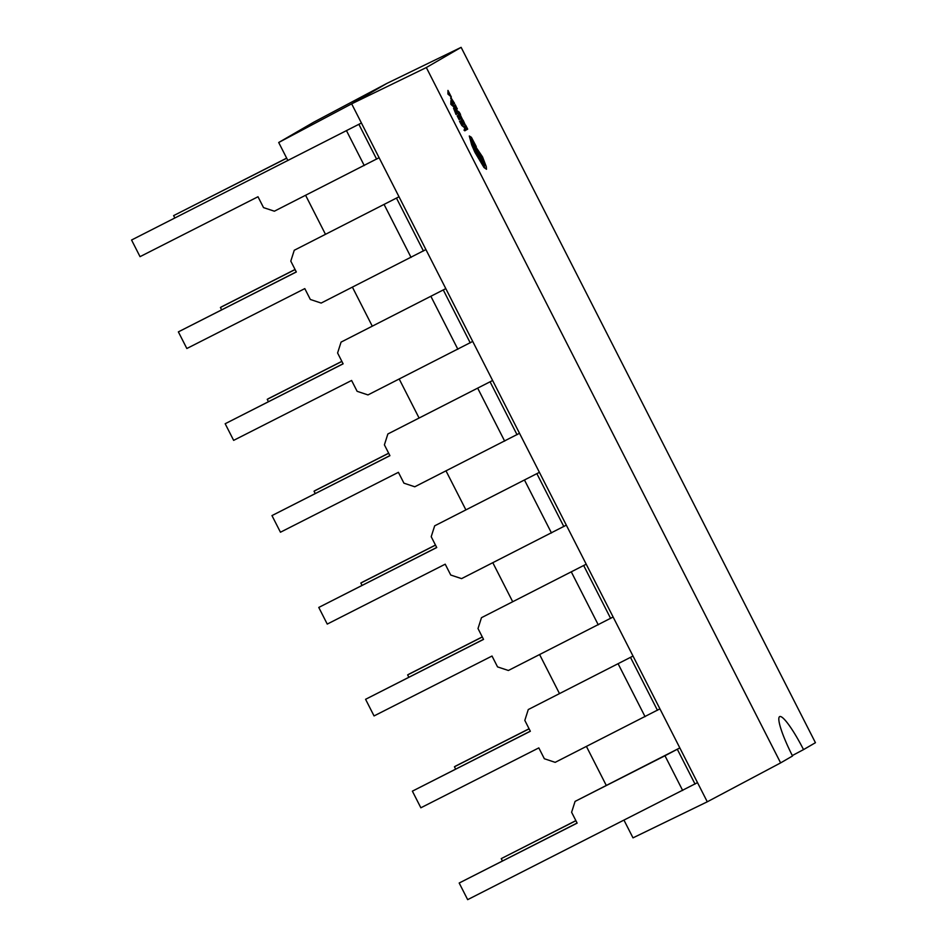 <?xml version="1.0" encoding="UTF-8"?>
<svg xmlns="http://www.w3.org/2000/svg" width="947" height="947" viewBox="0 0 947 947"><rect width="100%" height="100%" fill="white"/><g stroke="black" fill="none" stroke-linecap="round" stroke-linejoin="round"><path stroke-width="1.42" d="M792.532 755.99A40.591 6.345 -116.9 0 1 779.606 716.642A40.591 6.345 -116.9 0 1 779.653 716.607A40.591 6.345 -116.9 0 1 803.529 749.61L815.438 742.708L461.13 47.35L426.328 67.545L780.624 762.891L792.532 755.99M460.538 114.48L459.165 112.077L456.667 110.408L458.608 112.527L459.236 115.451L459.342 112.74L460.538 114.48L459.342 113.249M463.083 120.08L462.207 120.565L462.882 122.636L463.876 124.4L465.024 124.424L463.083 120.08L463.237 122.459L464.657 124.613M465.687 125.182L467.084 128.259L465.368 125.856L466.22 128.768L464.646 125.998L466.575 129.786L467.7 129.135L465.687 125.182L466.705 128.461M464.776 125.927L466.575 129.786M466.587 128.555L465.368 125.856M460.94 120.506L462.74 125.312L459.544 121.299L461.923 125.667L463.261 126.306L460.94 120.506L462.385 125.489M463.947 126.294L464.953 129.479L463.971 130.047L464.811 130.816L465.924 130.165L463.462 126.543M458.23 115.049L459.626 118.138L457.555 115.901L458.75 118.612L457.188 115.865L459.117 119.653L460.242 119.014L458.23 115.049L459.236 118.328M457.318 115.794L459.117 119.653M453.542 108.183L456.04 114.492L457.519 113.664L453.897 108.005L456.395 114.315M450.89 100.654L450.831 104.288L454.252 107.271L450.89 100.654L451.707 105.117L454.252 107.271M461.899 119.062L460.893 115.901L460.692 117.179M459.982 115.996L461.509 119.346L459.626 116.173M460.893 115.901L460.088 115.972M455.306 104.809L456.714 107.899L454.998 105.484L455.85 108.372L453.909 105.815L456.205 109.414L457.318 108.775L454.82 105.07M450.63 97.943L453.116 104.253L454.596 103.424L450.973 97.766L453.483 104.075M447.967 90.415L447.919 94.037L451.34 97.032L447.967 90.415L448.274 93.86L451.34 97.032M469.298 135.989L475.276 152.124L484.343 167.323L486.509 169.253L486.261 166.554L482.52 156.871L474.66 145.175L483.941 162.41L484.817 165.974L475.725 151.804L471.322 139.043L476.282 146.596L471.405 137.303L469.298 135.989L471.713 144.962L474.921 152.313L483.988 167.501L486.486 169.264M470.967 139.221L475.927 146.785M474.66 145.175L474.707 147.211L483.586 162.588L484.45 166.151M461.13 47.35L386.861 83.419L313.504 122.317L278.702 142.5L287.888 160.54M305.621 195.331L325.472 234.311M352.426 287.19L372.278 326.17M399.22 379.049L419.083 418.029M446.025 470.908L465.888 509.877M492.831 562.755L512.694 601.736M539.636 654.614L559.488 693.595M586.442 746.473L606.293 785.454M624.026 820.244L632.998 837.858L707.279 801.801L697.513 782.636L467.664 899.65L459.188 883.018L577.137 823.121L571.609 812.266L575.078 801.399L664.972 755.753L682.669 790.473M575.078 801.399L679.828 747.917L697.513 782.636M278.702 142.5L351.657 103.839L361.423 123.003L131.562 240.017L361.423 123.003L399.007 196.775L294.257 250.268L399.007 196.775L445.812 288.634L341.062 342.116L445.812 288.634L492.618 380.493L387.868 433.975L492.618 380.493L539.411 472.34L434.673 525.834L539.411 472.34L586.217 564.199L481.467 617.693L586.217 564.199L633.022 656.058L528.272 709.552L633.022 656.058L679.828 747.917L664.972 755.753M459.188 883.018L577.102 823.038M379.108 157.723L274.358 211.205L263.526 207.606L257.998 196.751L140.038 256.661L131.562 240.017M386.861 83.419L351.657 103.839L426.328 67.545M780.624 762.891L707.279 801.801M803.529 749.61L792.308 755.564M425.913 249.57L321.163 303.064L310.332 299.465L304.804 288.61L186.843 348.508L178.367 331.876L296.328 271.978L290.8 261.123L294.257 250.268M178.367 331.876L296.281 271.896M472.707 341.429L367.969 394.923L357.126 391.312L351.597 380.469L233.649 440.367L225.173 423.735L343.122 363.837L337.594 352.982L341.062 342.116M225.173 423.735L343.086 363.755M519.512 433.288L414.774 486.782L403.931 483.171L398.403 472.328L280.454 532.226L271.967 515.594L389.927 455.685L384.399 444.841L387.868 433.975M271.967 515.594L389.892 455.614M566.318 525.147L461.568 578.629L450.736 575.03L445.208 564.187L327.248 624.085L318.772 607.441L436.733 547.544L431.205 536.7L434.673 525.834M318.772 607.441L436.697 547.461M613.123 616.994L508.373 670.488L497.542 666.889L492.014 656.034L374.053 715.932L365.578 699.3L483.538 639.403L478.01 628.548L481.467 617.693M365.578 699.3L483.491 639.32M659.929 708.853L555.179 762.347L544.347 758.748L538.819 747.893L420.859 807.791L412.383 791.159L530.344 731.262L524.816 720.407L528.272 709.552M412.383 791.159L530.296 731.179M455.625 769.094L454.442 766.762L455.838 765.957L529.065 728.764M454.442 766.762L529.113 728.847M408.832 677.235L407.636 674.903L409.033 674.098L482.272 636.905M407.636 674.903L482.307 636.988M362.026 585.388L360.831 583.056L362.228 582.239L435.466 545.058M360.831 583.056L435.502 545.129M315.221 493.529L314.037 491.197L315.434 490.38L388.661 453.199M314.037 491.197L388.696 453.282M268.415 401.67L267.232 399.338L268.628 398.533L341.855 361.34M267.232 399.338L341.903 361.423M221.61 309.811L220.426 307.479L221.823 306.674L295.05 269.481M220.426 307.479L295.097 269.564M174.816 217.952L173.621 215.62L286.704 158.208M173.621 215.62L286.657 158.125M502.431 860.953L501.247 858.621L575.918 820.706M501.247 858.621L575.871 820.623M463.817 126.365L464.953 129.479M465.308 129.289L463.971 130.047M464.326 129.869L464.811 130.816M462.74 125.312L462.006 124.732M459.899 121.121L462.894 126.484M459.129 118.422L457.78 115.794M456.04 113.285L456.904 112.788L454.406 109.012L456.04 113.285L456.549 112.965L454.051 109.189M454.773 109.781L454.406 109.012M452.773 105.46L451.518 102.998L451.612 104.561L452.773 105.46M452.015 104.845L451.589 104.028M464.302 123.311L463.592 121.488L464.527 123.501M461.864 119.168L460.917 116.351L462.278 118.931M460.952 117.049L460.124 115.913M457.022 110.231L457.152 111.367M457.519 111.178L458.49 112.444M458.975 112.515L458.715 114.421M459.07 114.244L459.603 115.274M455.176 104.892L456.714 107.899M456.205 108.183L454.868 105.555M454.276 105.626L456.205 109.414M453.128 103.045L453.992 102.548L451.482 98.76L453.128 103.045L451.127 98.95M451.849 99.542L451.482 98.76M449.861 95.221L448.606 92.759L448.689 94.321L449.861 95.221M449.091 94.605L448.677 93.789M482.059 157.202C480.52 154.692 480.307 154.811 481.443 157.557C482.982 160.067 483.195 159.936 482.059 157.202C480.52 154.692 480.307 154.811 481.443 157.557C482.982 160.067 483.195 159.936 482.059 157.202L481.703 157.38C480.153 154.87 479.951 154.988 481.088 157.747C482.627 160.244 482.84 160.126 481.703 157.38M677.354 749.349L695.039 784.069M358.937 124.436L376.634 159.155M346.566 130.84L364.252 165.559M396.533 198.207L423.439 251.014M384.162 204.611L411.057 257.418M443.338 290.066L470.233 342.861M430.956 296.47L457.863 349.265M490.144 381.925L517.038 434.72M477.762 388.329L504.668 441.124M536.937 473.784L563.844 526.579M524.567 480.188L551.474 532.983M583.743 565.631L610.649 618.438M571.372 572.035L598.267 624.842M630.548 657.49L657.455 710.297M618.178 663.894L645.073 716.69"/></g></svg>
